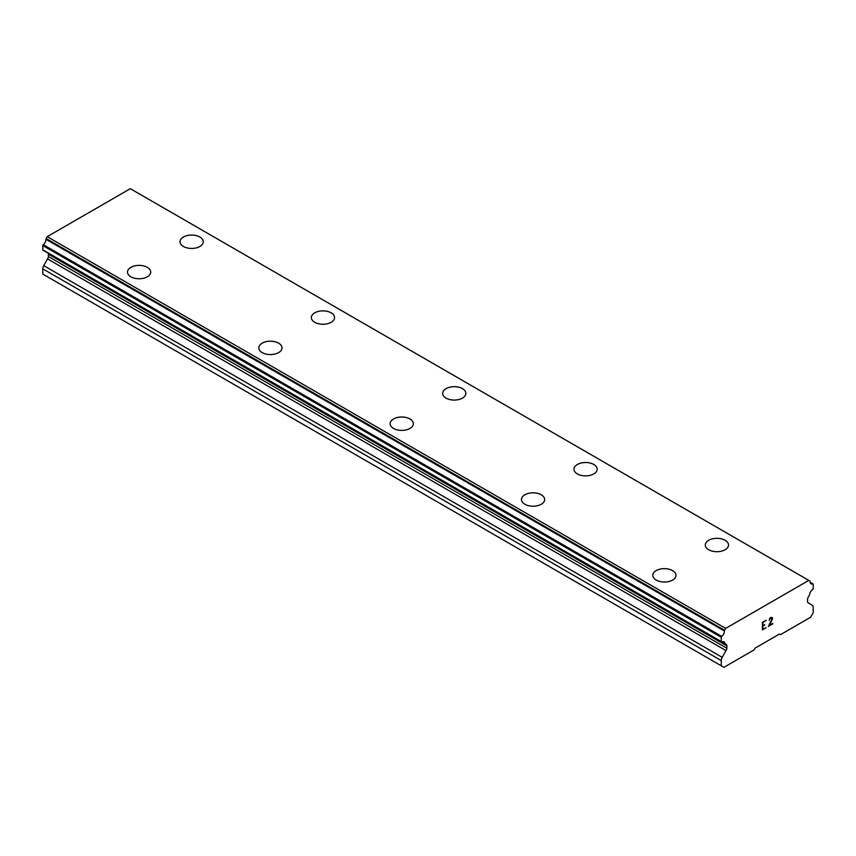 <?xml version="1.0" encoding="UTF-8"?>
<svg xmlns="http://www.w3.org/2000/svg" width="856" height="856" viewBox="0 0 856 856"><rect width="100%" height="100%" fill="white"/><g stroke="black" fill="none" stroke-linecap="round" stroke-linejoin="round"><path stroke-width="1.28" d="M180.017 241.745A11.61 6.698 180 0 1 187.186 235.55A11.61 6.698 180 0 1 199.833 237.005A11.61 6.698 180 0 1 203.236 241.756A11.61 6.698 180 0 1 196.067 247.93A11.61 6.698 180 0 1 183.419 246.475A11.61 6.698 180 0 1 180.017 241.745A11.61 6.698 180 0 1 187.196 235.571A11.61 6.698 180 0 1 199.833 237.026A11.61 6.698 180 0 1 203.236 241.745M331.154 312.847A11.61 6.698 180 0 1 334.557 317.565A11.61 6.698 180 0 1 327.388 323.75A11.61 6.698 180 0 1 314.74 322.295A11.61 6.698 180 0 1 311.338 317.555A11.61 6.698 180 0 1 318.518 311.391A11.61 6.698 180 0 1 331.154 312.847M311.338 317.555A11.61 6.698 180 0 1 318.507 311.37A11.61 6.698 180 0 1 331.154 312.815A11.61 6.698 180 0 1 334.557 317.555M462.475 388.656A11.61 6.698 180 0 1 465.867 393.385A11.61 6.698 180 0 1 458.709 399.559A11.61 6.698 180 0 1 446.062 398.115A11.61 6.698 180 0 1 442.659 393.375A11.61 6.698 180 0 1 449.828 387.201A11.61 6.698 180 0 1 462.475 388.656M442.659 393.375A11.61 6.698 180 0 1 449.817 387.18A11.61 6.698 180 0 1 462.475 388.635A11.61 6.698 180 0 1 465.867 393.375M593.786 464.476A11.61 6.698 180 0 1 597.188 469.195A11.61 6.698 180 0 1 590.019 475.38A11.61 6.698 180 0 1 577.372 473.924A11.61 6.698 180 0 1 573.98 469.184A11.61 6.698 180 0 1 581.149 463.021A11.61 6.698 180 0 1 593.786 464.476M573.98 469.184A11.61 6.698 180 0 1 581.138 463A11.61 6.698 180 0 1 593.786 464.444A11.61 6.698 180 0 1 597.188 469.184M725.107 540.286A11.61 6.698 180 0 1 728.51 545.015A11.61 6.698 180 0 1 721.341 551.2A11.61 6.698 180 0 1 708.693 549.745A11.61 6.698 180 0 1 705.291 545.005A11.61 6.698 180 0 1 712.47 538.831A11.61 6.698 180 0 1 725.107 540.286M705.291 545.005A11.61 6.698 180 0 1 712.46 538.809A11.61 6.698 180 0 1 725.107 540.264A11.61 6.698 180 0 1 728.51 545.005M127.491 272.08A11.61 6.698 180 0 1 134.67 265.895A11.61 6.698 180 0 1 147.307 267.35A11.61 6.698 180 0 1 150.709 272.08M147.307 267.329A11.61 6.698 180 0 1 150.709 272.069A11.61 6.698 180 0 1 143.541 278.254A11.61 6.698 180 0 1 130.893 276.809A11.61 6.698 180 0 1 127.491 272.069A11.61 6.698 180 0 1 134.66 265.874A11.61 6.698 180 0 1 147.307 267.329M258.812 347.9A11.61 6.698 180 0 1 265.991 341.715A11.61 6.698 180 0 1 278.628 343.17A11.61 6.698 180 0 1 282.02 347.9M278.628 343.138A11.61 6.698 180 0 1 282.02 347.878A11.61 6.698 180 0 1 274.862 354.074A11.61 6.698 180 0 1 262.214 352.619A11.61 6.698 180 0 1 258.812 347.878A11.61 6.698 180 0 1 265.981 341.694A11.61 6.698 180 0 1 278.628 343.138M390.133 423.699A11.61 6.698 180 0 1 397.291 417.503A11.61 6.698 180 0 1 409.949 418.959A11.61 6.698 180 0 1 413.341 423.709A11.61 6.698 180 0 1 406.183 429.894A11.61 6.698 180 0 1 393.525 428.439A11.61 6.698 180 0 1 390.133 423.699A11.61 6.698 180 0 1 397.302 417.525A11.61 6.698 180 0 1 409.949 418.98A11.61 6.698 180 0 1 413.341 423.699M541.26 494.8A11.61 6.698 180 0 1 544.662 499.53A11.61 6.698 180 0 1 537.493 505.703A11.61 6.698 180 0 1 524.846 504.248A11.61 6.698 180 0 1 521.443 499.519A11.61 6.698 180 0 1 528.623 493.345A11.61 6.698 180 0 1 541.26 494.8M521.443 499.519A11.61 6.698 180 0 1 528.612 493.324A11.61 6.698 180 0 1 541.26 494.779A11.61 6.698 180 0 1 544.662 499.519M672.581 570.62A11.61 6.698 180 0 1 675.983 575.339A11.61 6.698 180 0 1 668.814 581.524A11.61 6.698 180 0 1 656.167 580.068A11.61 6.698 180 0 1 652.764 575.328A11.61 6.698 180 0 1 659.944 569.165A11.61 6.698 180 0 1 672.581 570.62M652.764 575.328A11.61 6.698 180 0 1 659.933 569.144A11.61 6.698 180 0 1 672.581 570.588A11.61 6.698 180 0 1 675.983 575.328M762.846 625.64L764.654 624.602L762.846 626.143L762.846 629.117L766.152 627.694L762.418 629.856L762.418 622.43L766.152 620.268L762.846 622.676L762.846 625.64L762.835 622.665L766.141 620.279M762.846 626.143L764.643 625.094M762.846 629.117L762.835 626.132M762.418 629.845L766.141 627.694M769.17 620.418L769.983 618.064L771.213 617.347L772.465 618.064L772.144 617.518M772.465 618.064L772.465 618.802L772.454 618.064M772.465 618.802L772.155 619.691L772.454 618.802M772.155 619.691L771.245 621.617L772.144 619.691M771.245 621.617L769.255 625.415L771.235 621.606M769.255 625.415L772.754 623.393M768.356 626.421L772.754 623.874L768.346 626.432L772.026 619.006L771.181 617.861L769.437 619.188L771.738 617.861M725.332 644.012L721.801 641.968A0.931 0.535 -60 0 1 721.276 641.529L721.276 637.292A0.931 0.535 -60 0 1 721.736 636.383A4.515 2.611 -60 0 0 724.401 631A0.931 0.535 -60 0 1 724.593 630.262L725.674 628.39L808.802 580.4L809.883 581.021A0.931 0.535 -60 0 1 810.076 581.534A4.515 2.611 -60 0 0 811.007 583.813A4.515 2.611 -60 0 0 812.74 583.846A0.931 0.535 -60 0 1 813.2 584.22L813.2 588.457A0.931 0.535 -60 0 1 812.644 589.527A4.515 2.611 -60 0 0 809.626 594.503A4.034 2.333 -60 0 1 808.984 595.894L808.214 597.167A3.092 1.787 -60 0 0 807.572 599.318L807.572 601.693A3.092 1.787 -60 0 0 808.203 602.849A3.092 1.787 -60 0 0 808.492 602.956L812.28 605.331A4.644 2.686 -60 0 1 813.2 607.503L813.2 612.736L810.568 617.283L780.469 634.66L779.388 634.082L755.088 648.12L754.008 649.939L723.909 667.316L721.276 665.808L721.276 660.575A4.644 2.686 -60 0 1 722.197 657.344L725.984 650.592L47.508 258.887L43.72 265.627A4.644 2.686 120 0 0 42.8 268.859L42.8 274.091L721.276 665.808M721.833 641.957A4.515 2.611 -60 0 1 723.93 641.818A4.515 2.611 -60 0 1 724.85 643.455L722.057 641.85M725.984 650.592A3.092 1.787 -60 0 0 726.905 648.27L726.905 645.895A3.092 1.787 -60 0 0 726.263 644.482L725.492 644.097A4.034 2.333 -60 0 1 725.407 644.054A4.034 2.333 -60 0 1 724.85 643.455M48.236 253.258A3.092 1.787 -60 0 1 48.428 254.179L48.428 256.554A3.092 1.787 -60 0 1 47.508 258.887M808.802 580.4L130.326 188.684L47.198 236.673L46.117 238.546A0.931 0.535 120 0 0 45.924 239.284A4.515 2.611 -60 0 1 43.26 244.666A0.931 0.535 120 0 0 42.8 245.576L42.8 249.813A0.931 0.535 120 0 0 43.356 250.241M131.417 189.304L131.417 189.304A0.931 0.535 120 0 0 131.407 189.304L809.894 581.021M808.492 602.956L807.957 602.656M812.74 583.846L810.118 582.326M725.674 628.39L47.198 236.673M724.401 631L45.924 239.284M721.736 636.383L43.26 244.666M721.276 637.292L42.8 245.576M726.905 648.27L48.428 256.554M721.276 660.575L42.8 268.859M724.593 630.262L46.117 238.546M721.276 641.529L42.8 249.813M726.905 645.895L48.428 254.179M722.197 657.344L43.72 265.627M813.007 583.878L810.097 582.187M721.469 641.947L42.993 250.23M725.407 644.054L721.79 641.968"/></g></svg>
